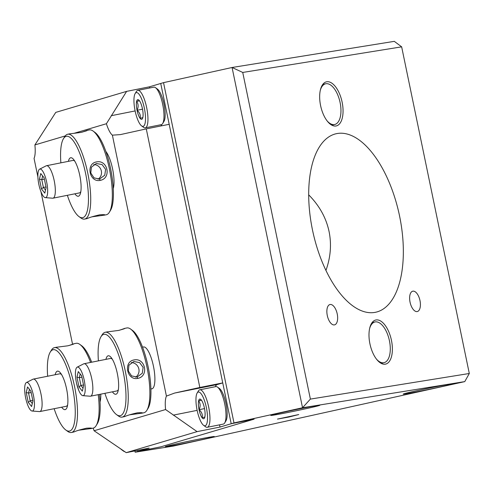 <?xml version="1.0" encoding="UTF-8"?>
<svg xmlns="http://www.w3.org/2000/svg" width="494" height="494" viewBox="0 0 494 494"><rect width="100%" height="100%" fill="white"/><g stroke="black" fill="none" stroke-linecap="round" stroke-linejoin="round"><path stroke-width="0.74" d="M145.273 127.86L161.31 124.655A19.118 5.329 -101.3 0 0 161.439 124.624A19.118 5.329 -101.3 0 0 162.668 123.549A19.118 5.329 -101.3 0 0 162.792 104.864A19.118 5.329 -101.3 0 0 155.499 87.666A19.118 5.329 -101.3 0 0 153.825 87.16L137.783 90.365A19.118 5.329 78.7 0 1 146.755 108.069A19.118 5.329 78.7 0 1 145.273 127.86A19.118 5.329 78.7 0 1 143.593 127.359L141.587 125.89A17.204 4.798 -101.3 0 0 144.841 110.804A17.204 4.798 -101.3 0 0 136.239 92.631A17.204 4.798 -101.3 0 0 135.134 93.601A17.204 4.798 -101.3 0 0 135.023 110.415A17.204 4.798 -101.3 0 0 141.587 125.89M155.499 87.666L157.506 89.13A17.204 4.798 78.7 0 1 164.07 104.611A17.204 4.798 78.7 0 1 163.959 121.425L162.668 123.549M135.134 93.601L136.424 91.476A19.118 5.329 78.7 0 1 137.653 90.402A19.118 5.329 78.7 0 1 137.783 90.365M139.308 100.566A10.034 2.797 -101.3 0 0 138.641 99.899A10.034 2.797 -101.3 0 0 136.616 101.363L139.308 100.566A10.034 2.797 -101.3 0 1 142.42 108.674A10.034 2.797 -101.3 0 1 142.834 117.578A10.034 2.797 -101.3 0 1 142.402 118.733A10.034 2.797 -101.3 0 1 140.142 118.381L142.834 117.578M136.616 101.363A10.034 2.797 -101.3 0 0 137.036 110.273A10.034 2.797 -101.3 0 0 140.142 118.381C140.809 115.337 139.777 112.632 137.036 110.273C138.604 106.963 138.462 103.993 136.616 101.363L139.481 100.795M142.519 109.174L137.036 110.273M207.282 427.291L223.319 424.093A19.118 5.329 -101.3 0 0 223.449 424.056A19.118 5.329 -101.3 0 0 224.677 422.981A19.118 5.329 -101.3 0 0 224.801 404.302A19.118 5.329 -101.3 0 0 217.508 387.098A19.118 5.329 -101.3 0 0 215.835 386.598L199.792 389.797A19.118 5.329 78.7 0 1 208.764 407.501A19.118 5.329 78.7 0 1 207.282 427.291A19.118 5.329 78.7 0 1 205.603 426.791L203.596 425.322A17.204 4.798 -101.3 0 0 206.85 410.236A17.204 4.798 -101.3 0 0 198.248 392.063A17.204 4.798 -101.3 0 0 197.143 393.033A17.204 4.798 -101.3 0 0 197.032 409.847A17.204 4.798 -101.3 0 0 203.596 425.322M217.508 387.098L219.515 388.562A17.204 4.798 78.7 0 1 226.079 404.043A17.204 4.798 78.7 0 1 225.968 420.857L224.677 422.981M197.143 393.033L198.434 390.908A19.118 5.329 78.7 0 1 199.662 389.834A19.118 5.329 78.7 0 1 199.792 389.797M201.317 399.998A10.034 2.797 -101.3 0 0 200.65 399.331A10.034 2.797 -101.3 0 0 198.625 400.801L201.317 399.998A10.034 2.797 -101.3 0 1 204.43 408.106A10.034 2.797 -101.3 0 1 204.843 417.01A10.034 2.797 -101.3 0 1 204.411 418.165A10.034 2.797 -101.3 0 1 202.151 417.813L204.843 417.01M198.625 400.801A10.034 2.797 -101.3 0 0 199.045 409.705A10.034 2.797 -101.3 0 0 202.151 417.813C202.824 414.769 201.787 412.064 199.045 409.705C200.613 406.395 200.471 403.425 198.625 400.801L201.49 400.226M204.528 408.606L199.045 409.705M124.778 451.652A19.118 5.329 78.7 0 1 123.543 451.121L121.536 449.657A17.204 4.798 -101.3 0 0 122.568 450.12M120.592 448.756A17.204 4.798 -101.3 0 0 121.536 449.657M369.666 328.362A20.853 10.047 -102.5 0 1 374.989 321.958A20.853 10.047 -102.5 0 1 389.303 340.156A20.853 10.047 -102.5 0 1 383.999 362.689A20.853 10.047 -102.5 0 1 383.721 362.738A20.853 10.047 -102.5 0 1 376.471 359.132M320.34 90.18A20.853 10.047 -102.5 0 1 325.663 83.776A20.853 10.047 -102.5 0 1 339.977 101.968A20.853 10.047 -102.5 0 1 334.673 124.5A20.853 10.047 -102.5 0 1 334.395 124.556A20.853 10.047 -102.5 0 1 327.145 120.944M59.613 373.853A16.555 4.613 78.7 0 1 59.725 373.822A16.555 4.613 78.7 0 1 61.602 374.619M67.635 404.839A16.555 4.613 78.7 0 1 66.32 406.266A16.555 4.613 78.7 0 1 66.208 406.29L39.786 411.57A16.555 4.613 78.7 0 1 39.421 411.588L32.098 411.033A14.567 4.063 78.7 0 1 25.577 397.522A14.567 4.063 78.7 0 1 26.404 382.547A14.567 4.063 78.7 0 1 26.608 382.467A14.567 4.063 78.7 0 1 33.617 396.312A14.567 4.063 78.7 0 1 32.098 411.033M26.404 382.547L32.956 379.219A16.555 4.613 78.7 0 1 33.184 379.133A16.555 4.613 78.7 0 1 33.302 379.102A16.555 4.613 78.7 0 1 41.07 394.434A16.555 4.613 78.7 0 1 39.786 411.57M26.225 392.52L27.534 386.938L30.869 391.143L32.9 400.937L31.591 406.525L28.251 402.314L26.225 392.52L28.566 393.045L30.177 400.844L32.295 403.512M32.771 400.325L30.177 400.844L28.251 402.314M31.159 392.532L28.566 393.045L29.436 389.334M47.659 376.237A41.496 11.566 78.7 0 1 50.234 352.111L51.425 350.147A43.262 12.06 78.7 0 1 54.198 347.708A43.262 12.06 78.7 0 1 54.494 347.634A43.262 12.06 78.7 0 1 74.792 387.697A43.262 12.06 78.7 0 1 71.439 432.485L73.989 431.96C76.335 430.83 80.541 429.576 86.611 428.193C90.982 427.928 92.477 428.045 91.1 428.539L78.818 430.194M68.734 345.602L73.939 343.793M73.563 343.843C74.699 343.805 72.76 344.466 67.74 345.819L56.452 347.257M73.797 343.781L76.113 343.318A43.262 12.06 78.7 0 1 79.911 344.46A43.262 12.06 78.7 0 1 90.569 362.429M98.226 394.663A43.262 12.06 78.7 0 1 96.126 425.655A43.262 12.06 78.7 0 1 93.354 428.088A43.262 12.06 78.7 0 1 93.057 428.162L90.742 428.625M79.911 344.46L81.763 345.812A41.496 11.566 78.7 0 1 91.668 362.207M99.387 394.428A41.496 11.566 78.7 0 1 97.318 423.691L96.126 425.655M71.439 432.485A43.262 12.06 78.7 0 1 67.641 431.342L65.788 429.99A41.496 11.566 78.7 0 1 54.142 408.699M78.793 390.482L76.613 383.523M50.234 352.111A41.496 11.566 78.7 0 1 52.889 349.771A41.496 11.566 78.7 0 1 73.631 393.601A41.496 11.566 78.7 0 1 65.788 429.99M55.186 374.73A19.612 5.465 78.7 0 1 60.682 373.229A19.612 5.465 78.7 0 1 67.32 406.476A19.612 5.465 78.7 0 1 65.282 409.588A19.612 5.465 78.7 0 1 61.67 407.198M72.828 160.464A16.555 4.613 78.7 0 1 72.939 160.433A16.555 4.613 78.7 0 1 74.816 161.229M80.849 191.45A16.555 4.613 78.7 0 1 79.534 192.87A16.555 4.613 78.7 0 1 79.423 192.901L53 198.18A16.555 4.613 78.7 0 1 52.636 198.199L45.312 197.643A14.567 4.063 78.7 0 1 38.791 184.132A14.567 4.063 78.7 0 1 39.619 169.158A14.567 4.063 78.7 0 1 39.823 169.078A14.567 4.063 78.7 0 1 46.831 182.916A14.567 4.063 78.7 0 1 45.312 197.643M39.619 169.158L46.17 165.83A16.555 4.613 78.7 0 1 46.399 165.737A16.555 4.613 78.7 0 1 46.516 165.712A16.555 4.613 78.7 0 1 54.284 181.039A16.555 4.613 78.7 0 1 53 198.18M39.44 179.131L40.749 173.548L44.083 177.754L46.115 187.547L44.806 193.129L41.465 188.924L39.44 179.131L41.78 179.655L43.392 187.454L45.51 190.116M45.985 186.936L43.392 187.454L41.465 188.924M44.374 179.137L41.78 179.655L42.651 175.944M60.873 162.841A41.496 11.566 78.7 0 1 63.448 138.715L64.64 136.758A43.262 12.06 78.7 0 1 67.412 134.319A43.262 12.06 78.7 0 1 67.709 134.245A43.262 12.06 78.7 0 1 88.006 174.308A43.262 12.06 78.7 0 1 84.653 219.089L87.203 218.564C89.55 217.44 93.755 216.187 99.825 214.797C104.197 214.538 105.691 214.655 104.314 215.149L92.032 216.804M81.948 132.213L87.154 130.404M86.777 130.453C87.913 130.416 85.975 131.071 80.954 132.423L69.666 133.868M96.416 161.933C107.785 159.377 111.7 178.315 100.226 180.366C89.494 182.755 85.518 163.829 96.416 161.933M99.535 179.044L104.765 175.222L105.599 169.349L102.067 164.576L96.311 163.489L91.402 167.194L90.785 173.005L94.039 177.877L99.535 179.044L100.226 180.366M98.065 179.186A7.947 7.626 73.5 0 0 101.177 170.313A7.947 7.626 73.5 0 0 93.743 164.551M87.012 130.391L89.328 129.928A43.262 12.06 78.7 0 1 93.125 131.071A43.262 12.06 78.7 0 1 109.625 169.992A43.262 12.06 78.7 0 1 109.341 212.259A43.262 12.06 78.7 0 1 106.568 214.699A43.262 12.06 78.7 0 1 106.272 214.773L103.956 215.236M93.125 131.071L94.978 132.423A41.496 11.566 78.7 0 1 110.804 169.751A41.496 11.566 78.7 0 1 110.533 210.302L109.341 212.259M84.653 219.089A43.262 12.06 78.7 0 1 80.855 217.947L79.003 216.594A41.496 11.566 78.7 0 1 67.357 195.309M63.448 138.715A41.496 11.566 78.7 0 1 66.103 136.381A41.496 11.566 78.7 0 1 86.845 180.211A41.496 11.566 78.7 0 1 79.003 216.594M68.4 161.34A19.612 5.465 78.7 0 1 73.896 159.834A19.612 5.465 78.7 0 1 80.534 193.086A19.612 5.465 78.7 0 1 78.497 196.198A19.612 5.465 78.7 0 1 74.884 193.809M110.353 358.483A16.555 4.613 78.7 0 1 110.471 358.453A16.555 4.613 78.7 0 1 112.348 359.249M118.381 389.47A16.555 4.613 78.7 0 1 117.066 390.89A16.555 4.613 78.7 0 1 116.955 390.921L90.532 396.2A16.555 4.613 78.7 0 1 90.167 396.219L82.838 395.663A14.567 4.063 78.7 0 1 76.323 382.152A14.567 4.063 78.7 0 1 77.15 367.178A14.567 4.063 78.7 0 1 77.354 367.098A14.567 4.063 78.7 0 1 84.363 380.936A14.567 4.063 78.7 0 1 82.838 395.663M77.15 367.178L83.702 363.85A16.555 4.613 78.7 0 1 83.931 363.757A16.555 4.613 78.7 0 1 84.048 363.732A16.555 4.613 78.7 0 1 91.81 379.059A16.555 4.613 78.7 0 1 90.532 396.2M76.965 377.15L78.28 371.568L81.615 375.773L83.647 385.567L82.331 391.149L78.997 386.944L76.965 377.15L79.312 377.675L80.923 385.474L83.041 388.136M83.517 384.956L80.923 385.474L78.997 386.944M81.905 377.157L79.312 377.675L80.182 373.964M98.405 360.861A41.496 11.566 78.7 0 1 100.98 336.735L102.172 334.778A43.262 12.06 78.7 0 1 104.944 332.339A43.262 12.06 78.7 0 1 105.241 332.264A43.262 12.06 78.7 0 1 125.538 372.328A43.262 12.06 78.7 0 1 122.185 417.109L124.735 416.584C127.082 415.46 131.287 414.207 137.357 412.817C141.722 412.558 143.223 412.675 141.846 413.169L129.564 414.824M119.48 330.233L124.679 328.424M124.309 328.473C125.445 328.436 123.5 329.09 118.486 330.443L107.198 331.888M133.948 359.953C145.316 357.397 149.231 376.335 137.758 378.385C127.026 380.775 123.049 361.849 133.948 359.953M137.066 377.064L142.297 373.242L143.13 367.369L139.598 362.596L133.843 361.509L128.928 365.214L128.317 371.025L131.571 375.897L137.066 377.064L137.758 378.385M135.597 377.206A7.947 7.626 73.5 0 0 138.703 368.333A7.947 7.626 73.5 0 0 131.274 362.571M124.544 328.411L126.859 327.948A43.262 12.06 78.7 0 1 130.657 329.09A43.262 12.06 78.7 0 1 147.156 368.011A43.262 12.06 78.7 0 1 146.872 410.279A43.262 12.06 78.7 0 1 144.1 412.718A43.262 12.06 78.7 0 1 143.803 412.793L141.488 413.256M130.657 329.09L132.509 330.443A41.496 11.566 78.7 0 1 148.336 367.771A41.496 11.566 78.7 0 1 148.064 408.322L146.872 410.279M122.185 417.109A43.262 12.06 78.7 0 1 118.387 415.967L116.535 414.614A41.496 11.566 78.7 0 1 104.889 393.329M100.98 336.735A41.496 11.566 78.7 0 1 103.635 334.401A41.496 11.566 78.7 0 1 124.377 378.231A41.496 11.566 78.7 0 1 116.535 414.614M105.932 359.36A19.612 5.465 78.7 0 1 111.422 357.854A19.612 5.465 78.7 0 1 118.066 391.106A19.612 5.465 78.7 0 1 116.022 394.218A19.612 5.465 78.7 0 1 112.416 391.828M72.538 344.195L40.959 191.703M37.902 176.957L34.055 158.383A20.853 5.811 78.7 0 0 34.889 144.933L65.202 135.943M143.285 347.041A21.341 5.947 78.7 0 1 143.538 346.967A21.341 5.947 78.7 0 1 153.554 366.733A21.341 5.947 78.7 0 1 151.899 388.827A21.341 5.947 78.7 0 1 151.639 388.858M93.193 428.137A20.853 5.811 78.7 0 1 94.082 430.749L126.223 452.652L149.139 448.077L137.95 451.393L160.865 446.817L254.114 419.165L231.198 423.741L220.009 427.057L219.552 424.84M215.353 386.691A20.853 5.811 78.7 0 1 217.15 384.567L222.745 382.906L231.198 423.741L254.114 419.165L160.865 446.817L137.95 451.393L137.733 450.349L137.95 451.393L135.152 452.22L134.881 450.923M126.223 452.652L197.094 431.633L165.589 409.545A20.853 5.811 78.7 0 1 166.422 396.095L174.592 393.063L199.829 387.481L146.273 128.885L120.394 134.603L112.385 135.158A20.853 5.811 78.7 0 1 106.401 123.728L126.631 91.371L149.546 86.796L160.735 83.474L169.189 124.309L146.273 128.885M162.057 125.729A20.853 5.811 78.7 0 1 160.834 124.754M126.631 91.371L55.76 112.385L34.889 144.933M165.589 409.545L94.082 430.749M112.385 135.158L166.422 396.095M73.927 133.355L106.401 123.728M100.795 394.144A21.341 5.947 78.7 0 1 100.047 401.918M105.864 151.473A21.341 5.947 78.7 0 1 112.681 169.38A21.341 5.947 78.7 0 1 113.262 188.529M197.094 431.633L220.009 427.057M222.745 382.906L199.829 387.481M149.787 87.969L149.546 86.796M298.753 414.552L288.904 417.022L277.505 419.091L298.753 414.552M419.986 300.568A10.43 5.026 -102.5 0 1 417.269 311.547A10.43 5.026 -102.5 0 1 410.113 302.452A10.43 5.026 -102.5 0 1 412.768 291.188A10.43 5.026 -102.5 0 1 419.986 300.568M337.223 313.9A10.43 5.026 -102.5 0 1 334.506 324.885A10.43 5.026 -102.5 0 1 327.349 315.79A10.43 5.026 -102.5 0 1 330.004 304.52A10.43 5.026 -102.5 0 1 337.223 313.9M391.446 340.329A22.594 10.887 -102.5 0 1 385.561 364.121A22.594 10.887 -102.5 0 1 370.055 344.411A22.594 10.887 -102.5 0 1 375.804 320.001A22.594 10.887 -102.5 0 1 391.446 340.329M342.12 102.141A22.594 10.887 -102.5 0 1 336.235 125.939A22.594 10.887 -102.5 0 1 320.73 106.229A22.594 10.887 -102.5 0 1 326.478 81.819A22.594 10.887 -102.5 0 1 342.12 102.141M242.739 72.445L401.653 46.844L394.298 41.348L232.075 67.487L302.538 407.754L310.386 399.096L242.739 72.445L232.075 67.487L163.533 82.646L233.995 422.913L231.198 423.741L160.735 83.474L163.533 82.646M233.995 422.913L302.538 407.754L464.761 381.615L469.3 373.495L310.386 399.096M401.653 46.844L469.3 373.495M464.761 381.615L173.301 446.076L135.152 452.22M399.553 215.952A91.415 44.04 -102.5 0 1 375.761 312.227A91.415 44.04 -102.5 0 1 313.023 232.476A91.415 44.04 -102.5 0 1 336.278 133.707A91.415 44.04 -102.5 0 1 399.553 215.952M307.219 408.427A25.027 0.611 -11.7 0 1 270.792 415.423A25.027 0.611 -11.7 0 1 295.177 409.748A25.027 0.611 -11.7 0 1 319.803 405.271A25.027 0.611 -11.7 0 1 307.219 408.427M439.641 387.092A25.027 0.611 -11.7 0 1 403.221 394.089A25.027 0.611 -11.7 0 1 427.6 388.414A25.027 0.611 -11.7 0 1 452.232 383.937A25.027 0.611 -11.7 0 1 439.641 387.092M201.719 439.709A25.027 0.611 -11.7 0 1 165.292 446.706A25.027 0.611 -11.7 0 1 189.677 441.031A25.027 0.611 -11.7 0 1 214.31 436.554A25.027 0.611 -11.7 0 1 201.719 439.709M325.935 270.453C330.622 257.337 331.665 244.369 329.072 231.544C326.157 217.835 319.365 205.603 308.707 194.858M217.15 384.567L174.592 393.063M173.227 415.139L197.137 410.366M135.128 110.934L111.218 115.707M374.989 321.958L372.093 322.601M383.999 362.689L381.102 363.331M325.663 83.776L322.767 84.418M334.673 124.5L331.777 125.143M33.302 379.102L59.725 373.822M54.494 347.634L56.81 347.171M46.516 165.712L72.939 160.433M67.709 134.245L70.025 133.781M143.797 346.936L142.55 347.189M152.146 388.753L150.898 389.006M84.048 363.732L110.471 358.453M105.241 332.264L107.556 331.801"/></g></svg>
